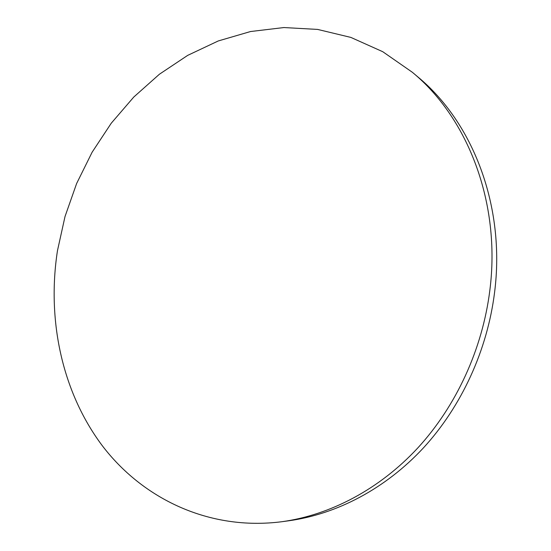 <?xml version="1.0" encoding="UTF-8"?>
<svg xmlns="http://www.w3.org/2000/svg" width="551" height="551" viewBox="0 0 551 551"><rect width="100%" height="100%" fill="white"/><g stroke="black" fill="none" stroke-linecap="round" stroke-linejoin="round"><path stroke-width="0.83" d="M412.306 72.25L417.679 76.775C472.786 122.074 505.625 206.164 494.584 292.361C487.366 350.305 461.442 406.493 423.526 447.784C385.376 488.868 336.668 514.179 288.814 520.778L281.85 521.721C209.098 531.068 142.434 498.676 101.997 445.311C61.753 391.396 46.849 319.387 57.469 250.684L65.018 216.529L76.623 183.524L92.113 152.234L111.254 123.217L133.79 97.031L159.404 74.233L187.712 55.362L218.272 40.953L250.54 31.531L283.896 27.55L317.61 29.417L350.863 37.413L382.752 51.704L412.306 72.25C467.902 117.935 501.052 203.023 489.839 290.356C482.497 349.058 456.256 406.004 417.906 447.825C379.336 489.446 330.125 515.068 281.85 521.721"/></g></svg>
